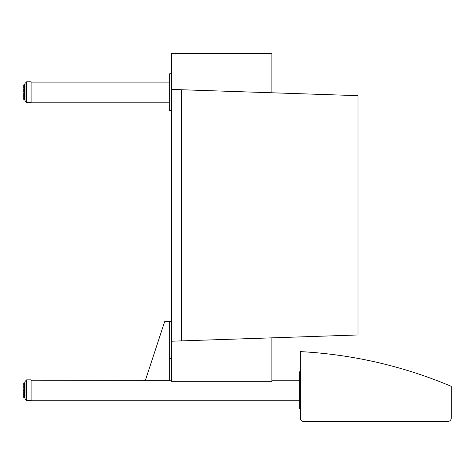 <?xml version="1.0" encoding="UTF-8"?>
<svg xmlns="http://www.w3.org/2000/svg" width="475" height="475" viewBox="0 0 475 475"><rect width="100%" height="100%" fill="white"/><g stroke="black" fill="none" stroke-linecap="round" stroke-linejoin="round"><path stroke-width="0.71" d="M271.884 337.85L271.884 381.312L171.552 381.312L171.552 341.216L358.002 334.964L358.002 95.665L171.552 89.407L171.552 53.55L271.884 53.55L271.884 92.773M303.703 421.45A3.343 3.343 0 0 1 300.36 418.101L300.36 351.613A448.62 448.62 0 0 1 451.25 386.329L451.25 418.101A3.343 3.343 0 0 1 447.907 421.45L303.703 421.45M24.997 381.864L24.997 393.068M24.997 398.923L26.665 400.597L26.665 379.858L31.083 379.858L31.083 400.597L26.665 400.597L24.997 398.923L24.997 381.532L26.665 379.858L24.997 381.52M23.75 396.144L23.75 397.486L24.997 397.688L24.017 397.694L23.75 396.809M23.75 395.141L23.75 395.758L23.75 395.141M23.75 396.827L23.75 395.123M23.75 396.055L23.75 395.449L24.997 395.752M24.997 395.17L23.75 395.028L23.75 394.315L24.017 395.699L24.997 395.699M24.017 393.828L24.017 394.588L24.997 394.505M24.997 393.882L23.75 393.787L23.75 391.531L24.017 393.128L24.997 393.128M23.75 391.062L23.75 390.017M24.017 389.262L23.75 388.057M23.75 387.915L23.75 386.139M24.997 385.1L24.017 385.047L23.75 385.795M24.017 384.067L24.997 384.061L24.017 384.067L23.75 384.697L23.75 383.842L23.75 385.314L24.017 384.756M24.997 383.016L23.75 383.26L24.017 382.844L24.997 382.838L23.75 382.992L23.75 383.628M24.997 382.702L23.75 382.969L24.997 382.725M23.75 393.787L23.75 392.985M24.997 386.359L23.75 386.531L24.017 386.359L24.017 387.006L24.997 387.006M24.017 386.359L24.017 385.878L24.997 385.878M23.75 390.058L24.017 389.322L24.017 390.052L24.997 390.052M24.997 392.439L23.75 392.397M24.997 396.245L23.75 396.405L24.997 396.655M24.997 397.053L23.75 397.064M23.75 397.308L24.997 397.563M24.017 397.599L24.997 397.753L24.017 397.474M300.36 408.625L299.268 408.625L299.268 371.83L300.36 371.83L299.268 371.83M169.67 321.664L164.653 321.664L145.421 380.196L31.083 380.196L145.421 380.332L169.67 380.332L169.67 321.664L171.552 321.664M171.552 358.453L169.67 358.453M24.997 100.843L26.665 102.517L26.665 81.777L31.083 81.777L31.083 102.517L26.665 102.517L24.997 100.843L24.997 83.784M24.997 87.287L23.75 87.495L23.75 87.097L24.017 89.306M23.75 94.976L23.75 93.789L24.017 95.422M23.75 98.568L23.75 99.376M23.75 98.937L24.017 99.667L24.997 99.649L23.75 99.299M23.75 98.367L23.75 96.793M24.997 97.143L23.75 97.203L23.75 95.22L23.75 97.452M24.997 94.697L24.017 94.697L24.017 95.374L23.75 95.22L23.75 93.551M23.75 92.281L23.75 90.772M23.75 89.65L23.75 92.031M23.75 85.411L23.75 85.797M24.997 85.352L23.75 85.631L23.75 84.894L23.75 86.664M23.75 387.469L23.75 387.083M23.75 391.531L23.75 391.94M23.75 91.657L23.75 90.511M23.75 98.414L23.75 97.595M23.75 97.203L24.017 97.909L24.997 97.909M23.75 90.161L23.75 89.318L24.997 89.252M23.75 87.507L23.75 86.842M24.997 85.369L23.75 85.726M24.997 84.687L24.017 84.752M24.997 86.201L23.75 86.438L23.75 85.927M24.997 84.823L23.75 85.108L24.997 85.049M24.997 88.593L23.75 88.754L24.017 88.593L24.017 89.466L24.997 89.466M23.75 88.754L24.997 88.487L23.75 88.748M24.997 93.165L24.017 93.165L23.75 93.789L24.997 93.89M24.997 95.897L24.017 95.897L23.75 95.22L24.997 95.374M24.997 98.373L23.75 98.497L24.997 98.776M24.997 99.115L23.75 99.091M171.552 110.544L169.67 110.544L169.67 73.75L171.552 73.75M171.552 89.407L171.552 341.216M23.75 385.332L24.017 384.518L24.997 384.518M24.997 383.183L24.017 383.183L24.997 383.289L24.017 383.301L24.017 383.622L24.997 383.622M24.017 385.1L24.017 385.664L24.997 385.664M24.997 387.784L24.017 387.784L24.017 388.491L24.997 388.491M24.997 389.322L24.017 389.322L24.017 388.698L24.997 388.698M24.997 390.895L24.017 390.895L24.017 391.62L24.997 391.62M24.997 393.668L24.017 393.668L24.017 394.505M24.017 394.547L24.997 394.588M24.997 384.032L24.017 384.032L24.997 383.818M24.017 384.726L24.997 384.726M24.997 385.047L24.017 385.047L24.997 385.041M24.017 386.264L24.997 386.264L23.75 386.531M24.997 387.653L24.017 387.653L24.017 387.22L24.997 387.22M24.997 389.15L24.017 389.15M24.997 390.699L24.017 390.699L24.017 390.236L24.997 390.236M24.997 392.225L24.017 392.225L24.017 391.774L24.997 391.774M24.017 393.668L24.017 393.247L24.997 393.247M24.997 394.957L24.017 394.957L23.75 394.315L24.997 394.594M24.997 395.74L24.017 395.717M24.997 396.037L24.017 395.752M24.997 396.868L24.017 396.868L23.75 396.405M24.997 397.403L24.017 397.338M24.997 89.906L24.017 89.995L24.017 89.466M24.997 94.483L24.017 94.483L24.017 94.038L24.997 94.038M24.017 85.369L24.017 85.726L24.997 85.726M24.997 86.183L24.017 86.183L24.017 86.676L24.997 86.676M24.017 87.287L24.017 87.869L24.997 87.869M24.997 90.048L24.017 90.048L24.017 90.761L24.997 90.761M24.997 91.598L24.017 91.598L24.017 92.328L24.997 92.328M24.997 96.11L24.017 96.11L24.017 96.716L24.997 96.716M24.997 97.357L24.017 97.357L24.017 97.862L24.997 97.862M24.017 98.735L24.997 98.752M24.997 99.554L24.017 99.649M24.017 85.352L24.997 85.221M24.997 86.159L24.017 86.159L24.997 85.922M24.017 87.216L24.997 87.216L24.017 87.228L24.017 86.889L24.997 86.889M23.75 88.718L24.017 88.089L24.997 88.089M24.997 91.42L24.017 91.42L24.017 90.962L24.997 90.962M24.997 92.969L24.017 92.969L24.017 92.506L24.997 92.506M24.017 95.487L24.997 95.487L24.017 95.487M24.017 96.793L24.997 96.793L24.017 96.716M24.997 97.886L24.017 97.862M24.997 98.171L24.017 97.903M24.997 98.937L24.017 98.776M24.997 99.406L24.017 99.364M181.587 340.884L181.587 89.745M23.75 393.923L23.75 393.336M23.75 389.542L23.75 388.883M24.017 396.684L24.997 396.684M31.083 400.259L299.268 400.259M169.67 380.196L171.552 380.196L169.67 380.196M271.884 380.196L299.268 380.196L271.884 380.196M26.665 81.777L24.997 83.452L26.665 81.777M31.083 379.858L26.665 379.858M23.75 89.074L23.75 89.692M23.75 87.097L23.75 87.78M31.083 102.178L169.67 102.178M31.083 82.116L169.67 82.116"/></g></svg>
